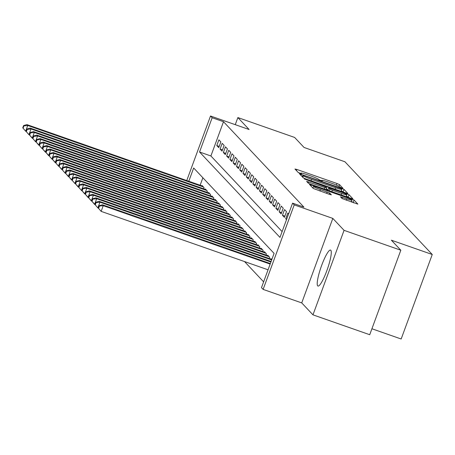<?xml version="1.0" encoding="UTF-8"?>
<svg xmlns="http://www.w3.org/2000/svg" width="455" height="455" viewBox="0 0 455 455"><rect width="100%" height="100%" fill="white"/><g stroke="black" fill="none" stroke-linecap="round" stroke-linejoin="round"><path stroke-width="0.68" d="M341.625 187.955L342.962 188.262L339.538 184.628L336.99 183.507L296.876 169.465L294.965 169.027L298.389 172.661L301.528 173.787L301.068 173.281A7.672 0.682 20.2 0 1 301 173.127A7.672 0.682 20.2 0 1 307.171 174.686L310.509 175.852A7.672 0.682 20.2 0 1 318.671 179.446L320.9 180.703L322.254 181.039L321.793 180.538A7.672 0.682 20.2 0 1 321.725 180.385A7.672 0.682 20.2 0 1 327.896 181.937L331.234 183.109A7.672 0.682 20.2 0 1 339.402 186.698L341.625 187.955M330.802 250.25A19.059 3.327 -70.7 0 0 330.54 250.079A19.059 3.327 -70.7 0 0 321.389 266.152A19.059 3.327 -70.7 0 0 317.692 285.876A19.059 3.327 -70.7 0 0 317.948 286.047A19.059 3.327 -70.7 0 0 327.099 269.974A19.059 3.327 -70.7 0 0 330.802 250.25M342.143 198.579L357.88 204.13L354.053 200.041L351.505 198.92L309.463 184.394L313.285 188.478L329.431 194.359L331.359 194.842L329.71 193.068L320.417 189.587A6.415 0.569 20.2 0 1 313.535 186.453A6.415 0.569 20.2 0 1 318.693 187.756L345.1 196.998A6.415 0.569 20.2 0 1 351.982 200.132A6.415 0.569 20.2 0 1 346.824 198.829L340.494 196.805L342.143 198.579M400.821 250.216L369.727 334.715L312.966 314.843L344.06 230.344L400.821 250.216L391.38 240.194L432.25 254.499L344.935 161.77L304.065 147.465L294.63 137.444L237.868 117.572L249.107 129.516L210.511 116.002L212.155 117.743L223.507 121.718L303.929 207.127L292.576 203.152L294.214 204.892L263.126 289.391L261.488 287.651L274.092 253.395L193.665 167.986L188.78 181.272M344.06 230.344L332.815 218.406L294.214 204.892M345.931 193L347.836 193.438L344.031 189.399L341.483 188.279L299.441 173.747L303.263 177.837L305.817 178.957L345.931 193M349.042 194.723L352.847 198.761L350.941 198.323L310.828 184.281L308.274 183.155L306.625 181.38L324.825 187.562L326.753 188.046L325.649 186.851L304.361 178.98L346.494 193.597L349.042 194.723L348.206 197.004L348.706 197.538M237.868 117.572L235.258 124.664M220.857 141.937L218.889 139.844L216.79 145.554L218.758 147.648L220.857 141.937M224.144 145.424L222.171 143.331L220.072 149.041L222.04 151.134L224.144 145.424M227.426 148.91L225.452 146.817L223.354 152.527L225.322 154.62L227.426 148.91M230.708 152.397L228.74 150.304L226.636 156.014L228.609 158.101L230.708 152.397M233.989 155.877L232.022 153.79L229.917 159.5L231.891 161.588L233.989 155.877M237.271 159.364L235.303 157.276L233.205 162.987L235.172 165.074L237.271 159.364M240.553 162.85L238.585 160.763L236.486 166.467L238.454 168.56L240.553 162.85M243.84 166.337L241.867 164.249L239.768 169.954L241.736 172.047L243.84 166.337M247.122 169.823L245.148 167.73L243.05 173.44L245.017 175.533L247.122 169.823M250.404 173.31L248.436 171.216L246.331 176.927L248.305 179.02L250.404 173.31M253.685 176.796L251.717 174.703L249.613 180.413L251.587 182.506L253.685 176.796M256.967 180.282L254.999 178.189L252.9 183.9L254.868 185.993L256.967 180.282M260.249 183.769L258.281 181.676L256.182 187.386L258.15 189.479L260.249 183.769M263.536 187.255L261.562 185.162L259.464 190.873L261.432 192.965L263.536 187.255M266.818 190.742L264.844 188.649L262.745 194.359L264.713 196.452L266.818 190.742M270.099 194.228L268.131 192.135L266.027 197.845L267.995 199.938L270.099 194.228M273.381 197.715L271.413 195.622L269.309 201.332L271.282 203.419L273.381 197.715M276.663 201.201L274.695 199.108L272.59 204.818L274.564 206.906L276.663 201.201M279.944 204.682L277.977 202.594L275.878 208.305L277.846 210.392L279.944 204.682M283.226 208.168L281.258 206.081L279.16 211.785L281.127 213.878L283.226 208.168M286.513 211.655L284.54 209.567L282.441 215.272L284.409 217.365L286.513 211.655M288.624 213.895L287.822 213.048L285.723 218.758L286.519 219.606M223.507 121.718L210.898 155.974L282.111 231.595M244.534 261.568L263.627 281.838M202.879 177.774L200.132 185.248M201.952 185.885L202.083 185.521L204.056 187.614L203.618 188.802M205.233 189.365L205.37 189.007L207.338 191.1L206.9 192.289M208.515 192.852L208.652 192.493L210.619 194.581L210.182 195.775M211.797 196.338L211.933 195.98L213.901 198.067L213.463 199.262M215.084 199.825L215.215 199.466L217.183 201.554L216.745 202.748M218.366 203.311L218.497 202.947L220.465 205.04L220.027 206.234M221.648 206.798L221.778 206.433L223.752 208.526L223.314 209.715M224.929 210.284L225.066 209.92L227.034 212.013L226.596 213.202M228.211 213.77L228.347 213.406L230.315 215.499L229.877 216.688M231.493 217.257L231.629 216.893L233.597 218.986L233.159 220.174M234.78 220.743L234.911 220.379L236.879 222.472L236.441 223.661M238.062 224.23L238.192 223.866L240.16 225.959L239.722 227.147M241.343 227.716L241.474 227.352L243.448 229.445L243.01 230.634M244.625 231.203L244.756 230.839L246.729 232.932L246.292 234.12M247.907 234.689L248.043 234.325L250.011 236.418L249.573 237.607M251.188 238.17L251.325 237.811L253.293 239.899L252.855 241.093M254.47 241.656L254.607 241.298L256.575 243.385L256.137 244.58M257.757 245.143L257.888 244.784L259.856 246.872L259.418 248.066M261.039 248.629L261.17 248.271L263.144 250.358L262.706 251.552M264.321 252.115L264.452 251.751L266.425 253.844L265.987 255.033M267.603 255.602L267.739 255.238L269.707 257.331L269.269 258.52M270.884 259.088L271.021 258.724L271.817 259.572M371.917 328.76L401.162 338.998L432.25 254.499M332.815 218.406L301.728 302.905L312.966 314.843M301.728 302.905L263.126 289.391M212.155 117.743L199.546 151.998L279.973 237.408L292.576 203.152M186.755 180.561L210.511 116.002M210.898 155.974L199.546 151.998M216.79 145.554L219.213 146.402M220.072 149.041L222.501 149.888M223.354 152.527L225.782 153.375M226.636 156.014L229.064 156.861M229.917 159.5L232.346 160.348M233.205 162.987L235.627 163.834M236.486 166.467L238.909 167.321M239.768 169.954L242.196 170.807M243.05 173.44L245.478 174.293M246.331 176.927L248.76 177.78M249.613 180.413L252.042 181.261M252.9 183.9L255.323 184.747M256.182 187.386L258.605 188.233M259.464 190.873L261.892 191.72M262.745 194.359L265.174 195.206M266.027 197.845L268.456 198.693M269.309 201.332L271.737 202.179M272.59 204.818L275.019 205.666M275.878 208.305L278.301 209.152M279.16 211.785L281.582 212.639M282.441 215.272L284.87 216.125M285.723 218.758L286.707 219.105M321.605 180.698L318.989 179.782M300.88 173.446L298.264 172.53M343.696 192.22L341.273 190.793M341.267 188.683L304.27 175.573L302.922 175.232L303.405 175.761A7.672 0.682 20.2 0 0 311.567 179.355L335.636 187.779A7.672 0.682 20.2 0 0 341.807 189.337A7.672 0.682 20.2 0 0 341.733 189.183L341.267 188.683M326.354 189.126L328.072 189.729M341.705 193.472A6.415 0.569 20.2 0 0 346.864 194.768A6.415 0.569 20.2 0 0 339.982 191.64L328.749 187.898L329.847 189.092L332.4 190.213L341.705 193.472L341.176 194.905M327.953 190.162L328.772 187.943M348.206 197.004L346.357 196.139M353.717 202.862L351.476 201.502M202.657 186.129L26.925 124.613L27.749 125.483L25.645 131.194L26.037 131.33M23.08 128.185L25.645 131.194L22.75 127.838L23.08 128.185L23.916 125.904L23.592 125.557L22.75 127.838M23.916 125.904L27.749 125.483L203.482 186.999M23.592 125.557L26.925 124.613M205.944 189.616L30.206 128.1L31.031 128.97L28.927 134.68L29.643 135.158L30.485 132.877L30.155 132.524L29.313 134.811L32.606 138.303M26.362 131.671L28.927 134.68L26.032 131.324L26.362 131.671L27.203 129.391L26.873 129.038L26.032 131.324M27.203 129.391L31.031 128.97L206.763 190.486M26.873 129.038L30.206 128.1M209.226 193.102L33.494 131.586L34.313 132.456L210.045 193.972M30.485 132.877L34.313 132.456L32.208 138.166L29.643 135.158M30.155 132.524L33.494 131.586M212.508 196.588L36.775 135.072L37.594 135.943L35.496 141.653L36.207 142.131L37.048 139.85L36.718 139.497L35.882 141.784L39.17 145.276M32.925 138.644L35.496 141.653L32.595 138.297L32.925 138.644L33.767 136.363L33.437 136.011L32.595 138.297M33.767 136.363L37.594 135.943L213.327 197.459M33.437 136.011L36.775 135.072M215.789 200.075L40.057 138.559L40.876 139.429L216.608 200.945M37.048 139.85L40.876 139.429L38.777 145.139L36.207 142.131M36.718 139.497L40.057 138.559M219.071 203.561L43.339 142.045L44.158 142.916L42.059 148.626L42.776 149.103L43.612 146.817L43.288 146.47L42.446 148.757L46.057 152.59L46.899 150.304L46.569 149.957L45.727 152.243L49.015 155.735M39.494 145.617L42.059 148.626L39.164 145.27L39.494 145.617L40.33 143.331L40.006 142.984L39.164 145.27M40.33 143.331L44.158 142.916L219.89 204.431M40.006 142.984L43.339 142.045M222.353 207.048L46.62 145.532L47.439 146.402L223.177 207.918M43.612 146.817L47.439 146.402L45.341 152.112L42.776 149.103M43.288 146.47L46.62 145.532M225.64 210.534L49.902 149.018L50.727 149.888L226.459 211.404M46.899 150.304L50.727 149.888L48.622 155.599L46.057 152.59M46.569 149.957L49.902 149.018M228.922 214.021L53.184 152.499L54.008 153.375L51.904 159.085L52.621 159.563L53.462 157.276L53.133 156.929L52.291 159.21L55.584 162.708M49.339 156.076L51.904 159.085L49.009 155.724L49.339 156.076L50.181 153.79L49.851 153.443L49.009 155.724M50.181 153.79L54.008 153.375L229.741 214.891M49.851 153.443L53.184 152.499M232.204 217.501L56.471 155.985L57.29 156.861L233.023 218.377M53.462 157.276L57.29 156.861L55.192 162.566L52.621 159.563M53.133 156.929L56.471 155.985M235.485 220.988L59.753 159.472L60.572 160.348L58.473 166.052L59.184 166.536L60.026 164.249L59.696 163.902L58.86 166.183L62.147 169.681M55.902 163.049L58.473 166.052L55.578 162.697L55.902 163.049L56.744 160.763L56.414 160.416L55.578 162.697M56.744 160.763L60.572 160.348L236.304 221.864M56.414 160.416L59.753 159.472M238.767 224.474L63.035 162.958L63.854 163.828L239.586 225.35M60.026 164.249L63.854 163.828L61.755 169.539L59.184 166.536M59.696 163.902L63.035 162.958M242.049 227.961L66.316 166.445L67.135 167.315L65.037 173.025L65.753 173.503L66.595 171.222L66.265 170.875L65.423 173.156L69.035 176.989L69.877 174.709L69.547 174.356L68.705 176.642L71.992 180.135M62.471 170.016L65.037 173.025L62.142 169.669L62.471 170.016L63.308 167.736L62.983 167.389L62.142 169.669M63.308 167.736L67.135 167.315L242.873 228.831M62.983 167.389L66.316 166.445M245.33 231.447L69.598 169.931L70.423 170.801L246.155 232.317M66.595 171.222L70.423 170.801L68.318 176.512L65.753 173.503M66.265 170.875L69.598 169.931M248.618 234.934L72.88 173.418L73.704 174.288L249.437 235.804M69.877 174.709L73.704 174.288L71.6 179.998L69.035 176.989M69.547 174.356L72.88 173.418M251.899 238.42L76.167 176.904L76.986 177.774L74.887 183.484L75.598 183.962L76.44 181.681L76.11 181.329L75.274 183.615L78.561 187.107M72.317 180.476L74.887 183.484L71.987 180.129L72.317 180.476L73.158 178.195L72.828 177.842L71.987 180.129M73.158 178.195L76.986 177.774L252.718 239.29M72.828 177.842L76.167 176.904M255.181 241.906L79.449 180.39L80.268 181.261L256 242.777M76.44 181.681L80.268 181.261L78.169 186.971L75.598 183.962M76.11 181.329L79.449 180.39M258.463 245.393L82.73 183.877L83.549 184.747L81.451 190.457L82.167 190.935L83.003 188.649L82.679 188.302L81.837 190.588L85.449 194.421L86.285 192.135L85.961 191.788L85.119 194.075L88.731 197.908L89.572 195.622L89.243 195.275L88.401 197.561L92.012 201.394L92.854 199.108L92.524 198.761L91.682 201.042L94.976 204.54M78.88 187.449L81.451 190.457L78.556 187.102L78.88 187.449L79.722 185.168L79.392 184.815L78.556 187.102M79.722 185.168L83.549 184.747L259.282 246.263M79.392 184.815L82.73 183.877M261.744 248.879L86.012 187.363L86.831 188.233L262.569 249.749M83.003 188.649L86.831 188.233L84.732 193.944L82.167 190.935M82.679 188.302L86.012 187.363M265.026 252.366L89.294 190.85L90.118 191.72L265.851 253.236M86.285 192.135L90.118 191.72L88.014 197.43L85.449 194.421M85.961 191.788L89.294 190.85M268.313 255.852L92.575 194.336L93.4 195.206L269.132 256.722M89.572 195.622L93.4 195.206L91.296 200.917L88.731 197.908M89.243 195.275L92.575 194.336M271.595 259.339L95.863 197.817L96.682 198.693L271.68 259.947M92.854 199.108L96.682 198.693L94.577 204.403L92.012 201.394M92.524 198.761L95.863 197.817M271.106 261.5L99.144 201.303L99.963 202.179L97.865 207.889L98.576 208.367L99.418 206.081L99.088 205.734L98.252 208.015L101.147 211.37L268.052 269.798M95.294 204.881L97.865 207.889L94.964 204.528L95.294 204.881L96.136 202.594L95.806 202.248L94.964 204.528M96.136 202.594L99.963 202.179L270.918 262.017M95.806 202.248L99.144 201.303M270.344 263.57L102.426 204.79L103.245 205.666L270.156 264.088M99.418 206.081L103.245 205.666L101.147 211.37L98.576 208.367M99.088 205.734L102.426 204.79M321.645 180.942L321.793 180.538M300.92 173.685L301.068 173.281M296.455 170.602L296.876 169.465M336.399 185.117L336.99 183.507M338.907 186.345L339.538 184.628M300.948 175.38L301.369 174.237M341.313 188.734L341.483 188.279M343.195 191.686L344.031 189.399M302.348 176.864L302.939 175.266M302.814 177.359L303.405 175.761M311.038 180.789L311.567 179.355M335.108 189.212L335.636 187.779M308.132 183.007L308.553 181.869M324.296 188.996L324.825 187.562M346.249 194.262L346.494 193.597M329.249 190.73L329.847 189.092M331.871 191.646L332.4 190.213M342.006 198.431L342.422 197.288M346.3 200.263L346.824 198.829M319.888 191.02L320.417 189.587M326.633 193.381L327.156 191.947M329.255 194.296L329.71 193.068M310.97 186.021L311.391 184.878M351.266 199.563L351.505 198.92M353.216 202.327L354.053 200.041M321.531 180.908L321.725 180.385M300.806 173.651L301 173.127M302.33 176.841L302.922 175.232M341.079 191.305L341.807 189.337M326.161 189.65L326.753 188.046M346.17 196.651L346.864 194.768M327.907 190.179L328.749 187.898M351.294 202.014L351.982 200.132M312.932 188.103L313.535 186.453"/></g></svg>
